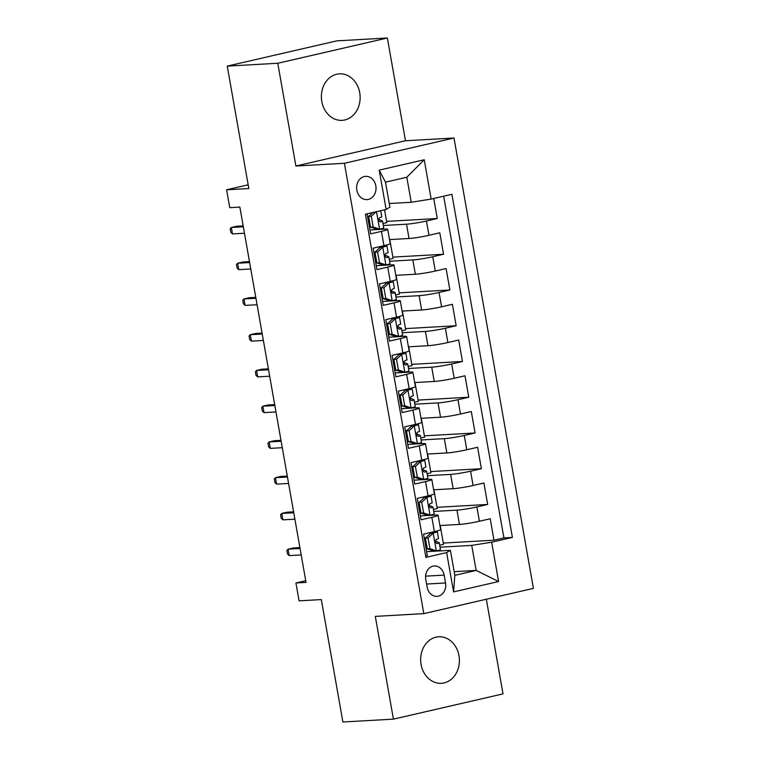 <?xml version="1.0" encoding="UTF-8"?>
<svg xmlns="http://www.w3.org/2000/svg" width="760" height="760" viewBox="0 0 760 760"><rect width="100%" height="100%" fill="white"/><g stroke="black" fill="none" stroke-linecap="round" stroke-linejoin="round"><path stroke-width="1.14" d="M321.803 101.46A23.303 19.37 86.8 0 0 342.076 120.355A23.303 19.37 86.8 0 0 359.717 92.73A23.303 19.37 86.8 0 0 339.445 73.834A23.303 19.37 86.8 0 0 321.803 101.46M421.068 664.42A23.303 19.37 86.8 0 0 441.341 683.316A23.303 19.37 86.8 0 0 458.983 655.681A23.303 19.37 86.8 0 0 438.71 636.785A23.303 19.37 86.8 0 0 421.068 664.42M356.849 190.161A11.647 9.68 86.8 0 0 366.985 199.614A11.647 9.68 86.8 0 0 375.81 185.791A11.647 9.68 86.8 0 0 365.674 176.349A11.647 9.68 86.8 0 0 356.849 190.161M387.362 38L336.832 40.859L227.249 66.111L277.78 63.261L295.897 166.022L344.403 163.276L453.995 138.016L405.479 140.761L387.362 38L277.78 63.261M344.403 163.276L423.814 613.643L533.406 588.383L453.995 138.016M423.814 613.643L375.307 616.379L393.423 719.14L503.015 693.889L486.324 599.231M393.423 719.14L342.893 722L321.309 599.583L299.079 600.837L295.925 582.967L306.033 582.397L239.856 207.09L229.748 207.66L226.594 189.791L248.833 188.537L227.249 66.111M367.089 213.845L370.623 233.871L381.434 231.373L383.952 245.67A14.563 1.14 -10 0 0 390.212 243.599L387.695 229.302A14.563 1.14 170 0 1 381.434 231.373M383.952 245.67L373.141 248.168L376.922 269.61L387.733 267.121L390.26 281.418A14.563 1.14 -10 0 0 396.511 279.348L393.993 265.05A14.563 1.14 170 0 1 387.733 267.121M390.26 281.418L379.449 283.908L383.23 305.358L394.041 302.86L396.558 317.158A14.563 1.14 -10 0 0 402.819 315.087L400.292 300.789A14.563 1.14 170 0 1 394.041 302.86M396.558 317.158L385.748 319.656L389.528 341.097L400.339 338.608L402.866 352.906A14.563 1.14 -10 0 0 409.117 350.835L406.6 336.537A14.563 1.14 170 0 1 400.339 338.608M402.866 352.906L392.055 355.395L395.837 376.837L406.647 374.347L409.165 388.645A14.563 1.14 -10 0 0 415.425 386.574L412.898 372.276A14.563 1.14 170 0 1 406.647 374.347M409.165 388.645L398.354 391.134L402.135 412.585L412.946 410.096L415.463 424.394A14.563 1.14 -10 0 0 421.724 422.322L419.206 408.025A14.563 1.14 170 0 1 412.946 410.096M415.463 424.394L404.652 426.882L408.443 448.324L419.244 445.835L421.772 460.132A14.563 1.14 -10 0 0 428.022 458.061L425.505 443.764A14.563 1.14 170 0 1 419.244 445.835M421.772 460.132L410.96 462.622L414.741 484.072L425.552 481.574L428.07 495.872A14.563 1.14 -10 0 0 434.33 493.8L431.813 479.503A14.563 1.14 170 0 1 425.552 481.574M428.07 495.872L417.259 498.37L421.04 519.811L431.851 517.322A14.563 1.14 -10 0 0 438.111 515.251A14.563 1.14 -10 0 0 435.613 515.052L420.356 515.907M439.926 525.531L459.458 524.428A14.563 1.14 -10 0 0 479.398 521.246L490.209 518.747L493.99 540.198L443.308 543.058M433.741 511.442L456.94 510.131A14.563 1.14 -10 0 0 476.872 506.948L487.683 504.45L437 507.319M487.683 504.45L483.901 483.008L473.09 485.498A14.563 1.14 -10 0 1 453.159 488.689L433.618 489.792M427.32 454.052L446.861 452.941A14.563 1.14 -10 0 0 466.792 449.758L477.603 447.269L481.384 468.711L430.702 471.58M421.021 418.304L440.553 417.202A14.563 1.14 -10 0 0 460.484 414.01L471.295 411.521L475.076 432.972L424.394 435.831M414.713 382.565L434.255 381.453A14.563 1.14 -10 0 0 454.185 378.271L464.997 375.782L468.777 397.224L418.095 400.092M408.415 346.816L427.947 345.714A14.563 1.14 -10 0 0 447.877 342.532L458.688 340.034L462.469 361.484L411.796 364.344M402.106 311.077L421.648 309.976A14.563 1.14 -10 0 0 441.579 306.784L452.39 304.294L456.171 325.736L405.488 328.605M395.808 275.329L415.349 274.227A14.563 1.14 -10 0 0 435.28 271.044L446.091 268.546L449.873 289.997L399.19 292.856M389.5 239.59L409.041 238.488A14.563 1.14 -10 0 0 428.972 235.296L439.784 232.807L443.565 254.248L392.882 257.117M387.695 229.302A14.563 1.14 170 0 0 385.197 229.102L369.94 229.966M393.993 265.05A14.563 1.14 170 0 0 391.495 264.851L376.238 265.705M400.292 300.789A14.563 1.14 170 0 0 397.803 300.589L382.536 301.454M406.6 336.537A14.563 1.14 170 0 0 404.101 336.328L388.844 337.193M412.898 372.276A14.563 1.14 170 0 0 410.409 372.077L395.143 372.941M419.206 408.025A14.563 1.14 170 0 0 416.708 407.816L401.451 408.68M425.505 443.764A14.563 1.14 170 0 0 423.016 443.565L407.749 444.429M431.813 479.503A14.563 1.14 170 0 0 429.315 479.303L414.058 480.168M445.531 582.967L444.144 575.111A11.286 9.376 86.8 0 0 434.33 565.953A11.286 9.376 86.8 0 0 425.78 579.339L427.167 587.204A11.286 9.376 86.8 0 0 436.99 596.353A11.286 9.376 86.8 0 0 445.531 582.967L426.607 584.041M389.253 203.509L411.226 202.264L406.818 177.241L385.491 182.153L389.909 207.176L386.147 209.446L365.408 214.225L425.913 557.365L446.642 552.586L450.404 550.316L426.654 551.656M386.147 209.446L379.212 170.136L424.232 159.761L431.158 199.072L451.896 194.294L512.401 537.434L491.663 542.212L498.598 581.524L453.577 591.907L446.642 552.586M383.325 225.501L406.524 224.19L409.041 238.488M389.623 261.24L412.822 259.93L415.349 274.227M395.931 296.989L419.13 295.678L421.648 309.976M402.23 332.728L425.429 331.417L427.947 345.714M408.528 368.476L431.727 367.166L434.255 381.453M414.837 404.215L438.035 402.904L440.553 417.202M421.135 439.954L444.334 438.644L446.861 452.941M427.443 475.703L450.642 474.392L453.159 488.689M493.99 540.198L503.908 537.909L443.659 196.194M406.524 224.19A14.563 1.14 170 0 0 426.455 220.998L437.266 218.509L433.732 198.483M443.565 254.248L432.753 256.747A14.563 1.14 170 0 1 412.822 259.93M449.873 289.997L439.061 292.486A14.563 1.14 170 0 1 419.13 295.678M456.171 325.736L445.36 328.234A14.563 1.14 170 0 1 425.429 331.417M462.469 361.484L451.668 363.974A14.563 1.14 170 0 1 431.727 367.166M468.777 397.224L457.966 399.712A14.563 1.14 170 0 1 438.035 402.904M475.076 432.972L464.265 435.461A14.563 1.14 170 0 1 444.334 438.644M481.384 468.711L470.573 471.2A14.563 1.14 170 0 1 450.642 474.392M425.666 555.94L427.348 555.56L423.567 534.109L434.378 531.62A14.563 1.14 -10 0 0 440.629 529.549L438.111 515.251M450.404 550.316L454.822 575.329L476.14 570.418L471.732 545.395L491.663 542.212M454.176 571.663L476.14 570.418L498.598 581.524M440.04 547.19L471.732 545.395M248.178 184.813L226.594 189.791M305.729 580.707L295.925 582.967M503.908 537.909L512.401 537.434M440.211 525.521L443.526 544.341L439.698 545.224M437.266 218.509L386.584 221.379M433.912 489.772L437.228 508.592L433.399 509.475M427.604 454.034L430.93 472.853L427.091 473.736M421.306 418.285L424.622 437.104L420.793 437.988M414.998 382.546L418.323 401.365L414.485 402.249M408.699 346.807L412.015 365.617L408.187 366.5M402.401 311.058L405.716 329.878L401.878 330.762M396.093 275.32L399.409 294.139L395.58 295.022M389.794 239.571L393.11 258.39L389.281 259.274M384.541 209.817L386.812 222.651L382.974 223.535M431.158 199.072L411.226 202.264M454.822 575.329L453.577 591.907M379.212 170.136L385.491 182.153M424.232 159.761L406.818 177.241M295.897 166.022L405.479 140.761M428.022 537.957L425.391 538.108L430.549 533.292L433.314 533.017L428.022 537.957L429.913 548.682L436.468 550.895A9.652 0.76 -10 0 0 440.458 549.556L439.261 542.764A9.652 0.76 -10 0 0 439.185 542.688L436.041 541.339A27.854 2.185 -10 0 0 435.28 541.167M436.468 550.895L433.837 551.038L427.281 548.834L429.913 548.682M427.585 548.938A23.123 1.814 -10 0 0 426.198 549.053M430.683 533.168L432.649 532.503L431.946 532.181M433.314 533.017A9.652 0.76 -10 0 0 437.313 531.686A9.652 0.76 -10 0 0 437.228 531.601L436.221 531.173M425.391 538.108L427.281 548.834M426.018 541.652A27.854 2.185 -10 0 0 424.916 541.775M425.001 542.26A23.123 1.814 170 0 1 426.103 542.165M425.666 537.852A23.123 1.814 -10 0 0 424.241 537.975M437.313 531.686L438.51 538.469A9.652 0.76 170 0 1 436.487 539.315C434.786 541.253 435.034 542.678 437.237 543.6A9.652 0.76 -10 0 0 439.261 542.764M299.896 547.57L293.408 547.941L288.078 549.167L300.058 548.492M289.209 555.607L287.517 554.049L286.89 550.477L288.078 549.167L289.209 555.607L301.188 554.923M421.714 502.217L419.092 502.369L424.251 497.553L427.006 497.278L421.714 502.217L423.605 512.943L430.16 515.147A9.652 0.76 -10 0 0 434.159 513.808L432.962 507.015A9.652 0.76 -10 0 0 432.877 506.939L429.733 505.59A27.854 2.185 -10 0 0 428.982 505.428M430.16 515.147L427.528 515.299L420.983 513.086L423.605 512.943M421.287 513.19A23.123 1.814 -10 0 0 419.9 513.313M424.384 497.429L426.351 496.764L425.638 496.432M427.006 497.278A9.652 0.76 -10 0 0 431.005 495.938A9.652 0.76 -10 0 0 430.93 495.862L429.923 495.434M419.092 502.369L420.983 513.086M419.719 505.913A27.854 2.185 -10 0 0 418.617 506.036M418.703 506.521A23.123 1.814 170 0 1 419.805 506.426M419.368 502.113A23.123 1.814 -10 0 0 417.943 502.227M431.005 495.938L432.202 502.731A9.652 0.76 170 0 1 430.179 503.567C428.478 505.505 428.735 506.939 430.939 507.861A9.652 0.76 -10 0 0 432.962 507.015M293.588 511.831L287.109 512.202L281.779 513.428L293.749 512.753M282.91 519.859L281.219 518.301L280.582 514.729L281.779 513.428L282.91 519.859L294.889 519.184M415.416 466.469L412.784 466.621L418.076 461.681L420.707 461.538L415.416 466.469L417.306 477.195L423.861 479.408A9.652 0.76 -10 0 0 427.861 478.068L426.654 471.276A9.652 0.76 -10 0 0 426.578 471.2L423.434 469.851A27.854 2.185 -10 0 0 422.683 469.68M423.861 479.408L421.23 479.55L414.675 477.346L417.306 477.195M414.988 477.451A23.123 1.814 -10 0 0 413.592 477.565M418.076 461.681L420.042 461.016L419.339 460.693M420.707 461.538A9.652 0.76 -10 0 0 424.707 460.199A9.652 0.76 -10 0 0 424.622 460.123L423.615 459.686M412.784 466.621L414.675 477.346M413.411 470.164A27.854 2.185 -10 0 0 412.309 470.288M412.395 470.772A23.123 1.814 170 0 1 413.506 470.677M413.06 466.365A23.123 1.814 -10 0 0 411.644 466.488M424.707 460.199L425.904 466.991A9.652 0.76 170 0 1 423.88 467.827C422.18 469.765 422.427 471.19 424.631 472.112A9.652 0.76 -10 0 0 426.654 471.276M287.29 476.092L280.801 476.453L275.471 477.679L287.451 477.005M276.611 484.12L274.911 482.562L274.284 478.99L275.471 477.679L276.611 484.12L288.581 483.436M409.108 430.73L406.486 430.882L411.644 426.065L414.409 425.79L409.108 430.73L411.008 441.455L417.553 443.659A9.652 0.76 -10 0 0 421.553 442.32L420.356 435.537A9.652 0.76 -10 0 0 420.27 435.452L417.135 434.102A27.854 2.185 -10 0 0 416.375 433.941M417.553 443.659L414.931 443.811L408.376 441.598L411.008 441.455M408.68 441.702A23.123 1.814 -10 0 0 407.293 441.826M411.777 425.942L413.744 425.277L413.041 424.954M414.409 425.79A9.652 0.76 -10 0 0 418.399 424.45A9.652 0.76 -10 0 0 418.323 424.374L417.316 423.947M406.486 430.882L408.376 441.598M407.113 434.425A27.854 2.185 -10 0 0 406.011 434.549M406.096 435.034A23.123 1.814 170 0 1 407.198 434.938M406.762 430.625A23.123 1.814 -10 0 0 405.337 430.74M418.399 424.45L419.596 431.243A9.652 0.76 170 0 1 417.572 432.088C415.872 434.017 416.128 435.452 418.332 436.373A9.652 0.76 -10 0 0 420.356 435.537M280.981 440.344L274.502 440.714L269.173 441.94L281.143 441.265M270.303 448.372L268.613 446.823L267.976 443.241L269.173 441.94L270.303 448.372L282.283 447.697M402.809 394.991L400.178 395.133L405.469 390.193L408.101 390.051L402.809 394.991L404.7 405.707L411.255 407.92A9.652 0.76 -10 0 0 415.255 406.581L414.058 399.788A9.652 0.76 -10 0 0 413.972 399.712L410.827 398.363A27.854 2.185 -10 0 0 410.077 398.192M411.255 407.92L408.623 408.072L402.078 405.859L404.7 405.707M402.382 405.963A23.123 1.814 -10 0 0 400.985 406.077M405.469 390.193L407.436 389.528L406.733 389.205M408.101 390.051A9.652 0.76 -10 0 0 412.101 388.712A9.652 0.76 -10 0 0 412.015 388.635L411.017 388.198M400.178 395.133L402.078 405.859M400.805 398.677A27.854 2.185 -10 0 0 399.703 398.8M399.788 399.294A23.123 1.814 170 0 1 400.9 399.19M400.453 394.877A23.123 1.814 -10 0 0 399.038 395M412.101 388.712L413.298 395.504A9.652 0.76 170 0 1 411.274 396.34C409.573 398.278 409.82 399.703 412.024 400.634A9.652 0.76 -10 0 0 414.058 399.788M274.683 404.605L268.195 404.966L262.865 406.201L274.844 405.517M264.005 412.632L262.305 411.074L261.677 407.502L262.865 406.201L264.005 412.632L275.975 411.958M396.511 359.242L393.88 359.394L399.038 354.578L401.802 354.302L396.511 359.242L398.401 369.968L404.947 372.172A9.652 0.76 -10 0 0 408.947 370.842L407.749 364.049A9.652 0.76 -10 0 0 407.664 363.974L404.529 362.615A27.854 2.185 -10 0 0 403.769 362.453M404.947 372.172L402.325 372.324L395.77 370.12L398.401 369.968M396.074 370.215A23.123 1.814 -10 0 0 394.687 370.338M399.171 354.454L401.137 353.79L400.434 353.466M401.802 354.302A9.652 0.76 -10 0 0 405.802 352.963A9.652 0.76 -10 0 0 405.716 352.887L404.709 352.459M393.88 359.394L395.77 370.12M394.506 362.938A27.854 2.185 -10 0 0 393.404 363.062M393.49 363.546A23.123 1.814 170 0 1 394.592 363.451M394.155 359.138A23.123 1.814 -10 0 0 392.73 359.262M405.802 352.963L406.999 359.755A9.652 0.76 170 0 1 404.966 360.601C403.275 362.529 403.522 363.964 405.726 364.885A9.652 0.76 -10 0 0 407.749 364.049M268.375 368.856L261.896 369.227L256.566 370.452L268.536 369.778M257.697 376.884L256.006 375.335L255.369 371.754L256.566 370.452L257.697 376.884L269.676 376.209M390.203 323.503L387.581 323.646L392.74 318.829L395.494 318.563L390.203 323.503L392.094 334.219L398.648 336.433A9.652 0.76 -10 0 0 402.648 335.094L401.451 328.301A9.652 0.76 -10 0 0 401.365 328.225L398.221 326.876A27.854 2.185 -10 0 0 397.47 326.705M398.648 336.433L396.017 336.585L389.471 334.372L392.094 334.219M389.776 334.476A23.123 1.814 -10 0 0 388.388 334.599M392.873 318.706L394.839 318.041L394.126 317.718M395.494 318.563A9.652 0.76 -10 0 0 399.494 317.224A9.652 0.76 -10 0 0 399.409 317.148L398.411 316.711M387.581 323.646L389.471 334.372M388.198 327.19A27.854 2.185 -10 0 0 387.106 327.322M387.191 327.807A23.123 1.814 170 0 1 388.293 327.702M387.856 323.389A23.123 1.814 -10 0 0 386.431 323.513M399.494 317.224L400.691 324.016A9.652 0.76 170 0 1 398.667 324.852C396.967 326.791 397.224 328.216 399.427 329.147A9.652 0.76 -10 0 0 401.451 328.301M262.077 333.117L255.597 333.478L250.258 334.713L262.238 334.029M251.398 341.145L249.698 339.587L249.071 336.015L250.258 334.713L251.398 341.145L263.368 340.47M383.904 287.755L381.273 287.907L386.431 283.091L389.196 282.815L383.904 287.755L385.795 298.481L392.35 300.694A9.652 0.76 -10 0 0 396.34 299.354L395.143 292.562A9.652 0.76 -10 0 0 395.067 292.486L391.923 291.127A27.854 2.185 -10 0 0 391.162 290.966M392.35 300.694L389.719 300.837L383.163 298.632L385.795 298.481M383.467 298.737A23.123 1.814 -10 0 0 382.08 298.851M386.565 282.967L388.531 282.302L387.828 281.979M389.196 282.815A9.652 0.76 -10 0 0 393.195 281.476A9.652 0.76 -10 0 0 393.11 281.399L392.103 280.972M381.273 287.907L383.163 298.632M381.9 291.451A27.854 2.185 -10 0 0 380.798 291.574M380.883 292.058A23.123 1.814 170 0 1 381.995 291.963M381.548 287.651A23.123 1.814 -10 0 0 380.133 287.774M393.195 281.476L394.392 288.268A9.652 0.76 170 0 1 392.369 289.113C390.668 291.051 390.916 292.476 393.119 293.398A9.652 0.76 -10 0 0 395.143 292.562M255.778 297.369L249.29 297.74L243.96 298.965L255.94 298.291M245.09 305.397L243.399 303.848L242.773 300.276L243.96 298.965L245.09 305.397L257.07 304.722M377.596 252.016L374.974 252.168L380.133 247.351L382.888 247.076L377.596 252.016L379.487 262.741L386.042 264.945A9.652 0.76 -10 0 0 390.041 263.606L388.844 256.813A9.652 0.76 -10 0 0 388.759 256.738L385.615 255.388A27.854 2.185 -10 0 0 384.864 255.227M386.042 264.945L383.249 265.041L376.865 262.884L379.487 262.741M377.169 262.988A23.123 1.814 -10 0 0 375.782 263.112M380.266 247.228L382.233 246.563L381.52 246.23M382.888 247.076A9.652 0.76 -10 0 0 386.887 245.737A9.652 0.76 -10 0 0 386.812 245.66L385.805 245.233M374.974 252.168L376.865 262.884M375.601 255.702A27.854 2.185 -10 0 0 374.499 255.835M374.585 256.32A23.123 1.814 170 0 1 375.687 256.224M375.25 251.902A23.123 1.814 -10 0 0 373.825 252.025M386.887 245.737L388.084 252.529A9.652 0.76 170 0 1 386.061 253.365C384.36 255.303 384.617 256.738 386.821 257.659A9.652 0.76 -10 0 0 388.844 256.813M249.47 261.63L242.991 261.991L237.661 263.226L249.631 262.551M238.792 269.658L237.101 268.099L236.464 264.527L237.661 263.226L238.792 269.658L250.772 268.983M376.133 211.755L371.298 216.267L373.188 226.993L379.743 229.207A9.652 0.76 -10 0 0 383.743 227.867L382.546 221.075A9.652 0.76 -10 0 0 382.46 220.998L379.316 219.649A27.854 2.185 -10 0 0 378.565 219.478M379.743 229.207L377.112 229.349L370.557 227.145L373.188 226.993M370.87 227.249A23.123 1.814 -10 0 0 369.474 227.363M371.298 216.267L368.666 216.419L370.557 227.145M368.666 216.419L372.856 212.515M369.293 219.963A27.854 2.185 -10 0 0 368.191 220.086M368.277 220.571A23.123 1.814 170 0 1 369.388 220.476M368.942 216.163A23.123 1.814 -10 0 0 367.526 216.286M380.712 210.7L381.786 216.78A9.652 0.76 170 0 1 379.762 217.626C378.062 219.564 378.309 220.989 380.513 221.91A9.652 0.76 -10 0 0 382.546 221.075M243.171 225.881L236.683 226.252L231.353 227.477L243.333 226.803M232.493 233.918L230.793 232.361L230.166 228.788L231.353 227.477L232.493 233.918L244.463 233.234M456.94 510.131L459.458 524.428M476.872 506.948L479.398 521.246M426.455 220.998L428.972 235.296M432.753 256.747L435.28 271.044M439.061 292.486L441.579 306.784M445.36 328.234L447.877 342.532M451.668 363.974L454.185 378.271M457.966 399.712L460.484 414.01M464.265 435.461L466.792 449.758M470.573 471.2L473.09 485.498M431.851 517.322L434.378 531.62M425.6 576.156L444.144 575.111M433.181 533.14L436.297 550.839M429.951 533.862L429.742 532.684M426.882 497.401L429.998 515.09M423.643 498.113L423.443 496.945M420.574 461.662L423.7 479.351M417.344 462.374L417.135 461.197M414.276 425.913L417.392 443.612M411.036 426.626L410.837 425.457M407.968 390.174L411.094 407.863M404.738 390.887L404.529 389.719M401.669 354.426L404.785 372.124M398.44 355.138L398.231 353.97M395.361 318.687L398.487 336.376M392.131 319.399L391.923 318.231M389.063 282.938L392.179 300.637M385.833 283.651L385.624 282.483M382.764 247.199L385.88 264.888M379.525 247.912L379.325 246.744M376.494 211.669L379.582 229.149"/></g></svg>
